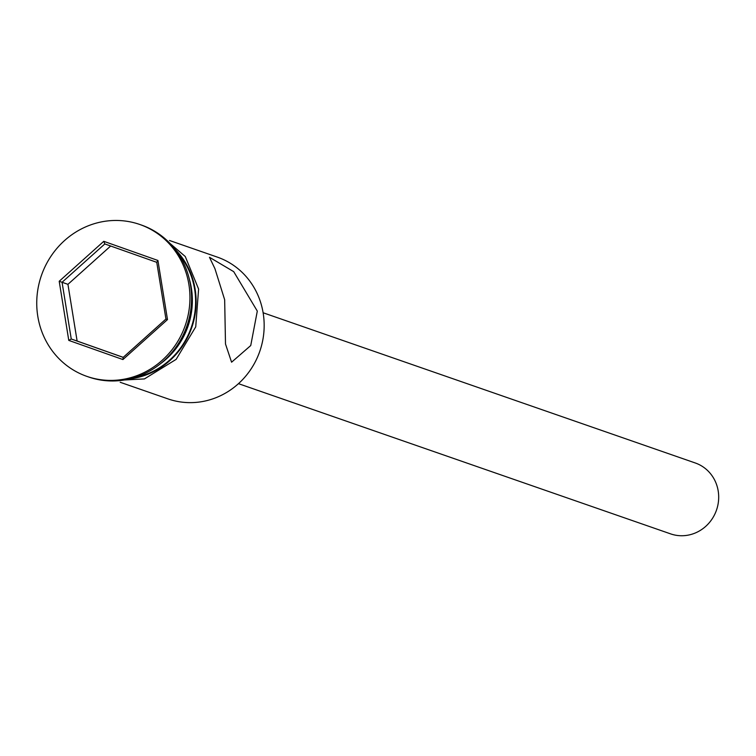 <?xml version="1.0" encoding="UTF-8"?>
<svg xmlns="http://www.w3.org/2000/svg" width="756" height="756" viewBox="0 0 756 756"><rect width="100%" height="100%" fill="white"/><g stroke="black" fill="none" stroke-linecap="round" stroke-linejoin="round"><path stroke-width="1.13" d="M120.195 382.281L168.021 398.903A75.061 71.055 -70.8 0 0 263.183 313.145A75.061 71.055 -70.8 0 0 217.312 257.106L169.476 240.474M263.116 312.757L695.265 462.974A37.535 35.532 109.2 0 1 718.2 490.994A37.535 35.532 109.2 0 1 670.619 533.878L238.471 383.661M224.664 299.754L225.496 343.999L231.582 362.2L250.737 345.549L257.305 311.103L233.708 271.65L209.469 257.276L214.95 268.711L224.664 299.754M86.94 376.403L88.575 376.97A80.419 76.129 -70.8 0 0 190.531 285.078A80.419 76.129 -70.8 0 0 141.381 225.033L139.756 224.466A80.419 76.129 -70.8 0 0 37.8 316.358A80.419 76.129 -70.8 0 0 86.94 376.403A80.419 76.129 -70.8 0 0 188.896 284.511A80.419 76.129 -70.8 0 0 139.756 224.466M134.332 377.65A75.061 71.055 -70.8 0 0 194.632 289.312A75.061 71.055 -70.8 0 0 177.698 252.882M159.894 364.156A75.061 71.055 -70.8 0 0 191.372 288.178A75.061 71.055 -70.8 0 0 189.387 279.323M122.926 359.554L68.777 340.398L59.204 281.279L103.77 241.315L157.919 260.47L167.492 319.59L122.926 359.554L123.19 357.371L165.942 319.032L156.757 262.323L104.819 243.952L62.068 282.281L71.253 339L123.19 357.371M180.315 340.417A75.061 71.055 -70.8 0 0 190.673 310.612M110.659 246.021L67.936 284.332L77.121 341.041L71.253 339L68.777 340.398M77.121 341.041L123.219 357.342M67.936 284.332L59.204 281.279M167.492 319.59L165.942 319.032M156.757 262.323L157.919 260.47M104.819 243.952L103.77 241.315M129.947 378.86A75.6 71.565 -70.8 0 0 195.133 289.208A75.6 71.565 -70.8 0 0 175.014 249.215M159.119 234.105L185.258 256.501L198.601 289.066L195.728 326.866L176.129 359.374L144.434 378.917L108.108 380.854"/></g></svg>
